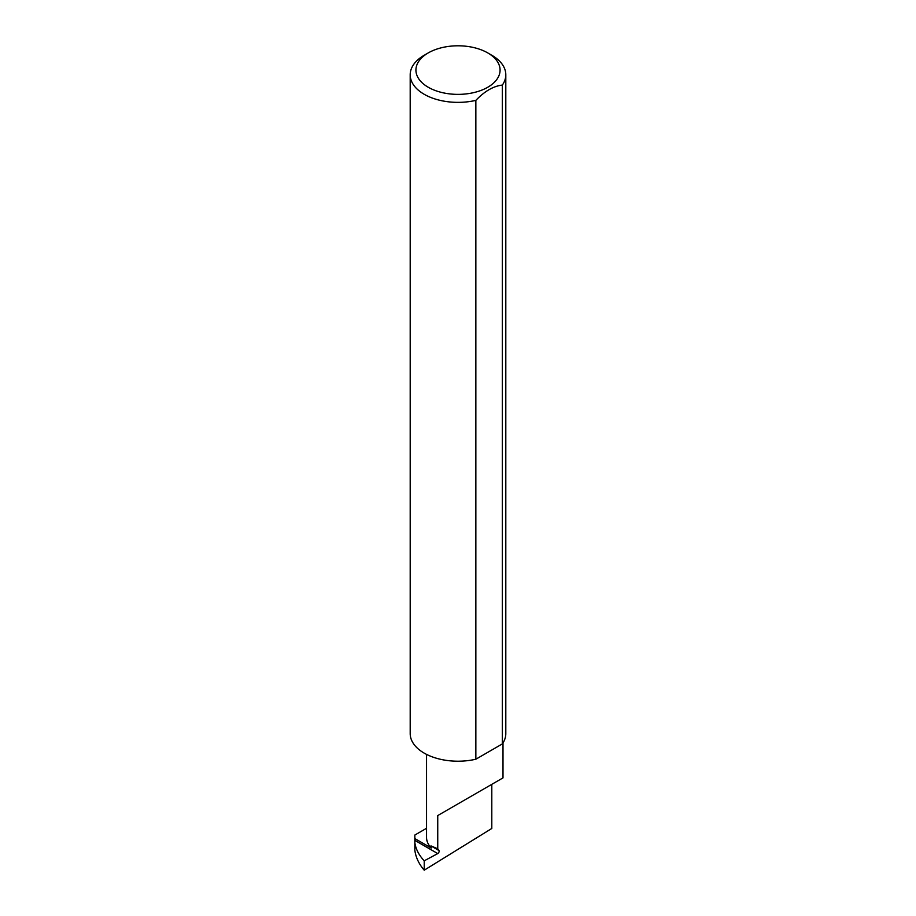 <?xml version="1.0" encoding="UTF-8"?>
<svg xmlns="http://www.w3.org/2000/svg" width="916" height="916" viewBox="0 0 916 916"><rect width="100%" height="100%" fill="white"/><g stroke="black" fill="none" stroke-linecap="round" stroke-linejoin="round"><path stroke-width="1.37" d="M424.223 860.834L424.223 870.2L491.8 828.465L491.8 784.348L437.745 815.561L437.745 848.8L438.959 850.529A1.912 1.099 -60 0 1 438.947 852.12A1.912 1.099 -60 0 1 437.745 853.575L424.223 860.834C418.852 855.063 415.727 848.972 414.834 842.56L414.834 840.35L437.745 853.575M414.834 840.35L414.834 838.564L431.276 848.056A38.22 22.064 180 0 1 426.547 837.419L426.547 754.395M431.276 848.056L430.944 845.892L437.745 848.8M491.8 55.258L487.747 52.91A42.067 24.285 180 0 1 487.747 87.26A42.067 24.285 180 0 1 428.253 87.26A42.067 24.285 180 0 1 428.253 52.91A42.067 24.285 180 0 1 487.747 52.91L491.8 55.258A47.804 27.595 0 0 1 505.804 74.769L505.804 733.613A47.804 27.595 0 0 1 502.346 743.918L475.851 759.215A47.804 27.595 0 0 1 424.2 753.124A47.804 27.595 0 0 1 410.196 733.613L410.196 74.769A47.804 27.595 0 0 0 424.2 94.291A47.804 27.595 0 0 0 475.851 100.371L475.851 759.215M428.253 52.91L424.2 55.258A47.804 27.595 0 0 0 410.196 74.769M424.223 870.2C418.852 863.914 415.727 857.239 414.834 850.151L414.834 842.56M414.834 838.564L414.834 835.048L426.547 828.282M475.851 100.371C484.667 91.176 493.506 86.07 502.346 85.073A47.804 27.595 0 0 0 505.804 74.769M502.346 85.073L502.346 743.918M437.745 815.561L491.8 784.348C511.437 773.012 500.789 779.161 491.8 784.348L502.999 777.89L502.999 742.922M430.944 845.892L438.959 850.529"/></g></svg>
